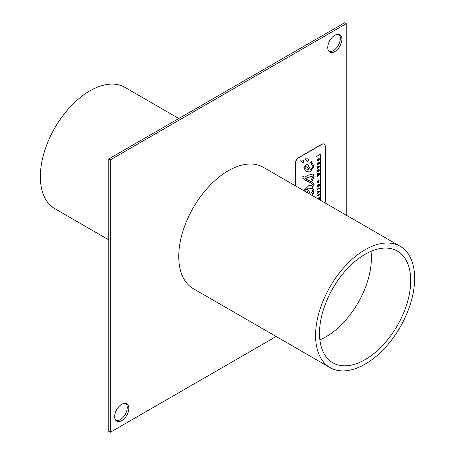 <?xml version="1.0" encoding="UTF-8"?>
<svg xmlns="http://www.w3.org/2000/svg" width="455" height="455" viewBox="0 0 455 455"><rect width="100%" height="100%" fill="white"/><g stroke="black" fill="none" stroke-linecap="round" stroke-linejoin="round"><path stroke-width="0.68" d="M317.573 176.079L317.573 176.591L319.251 175.033L319.251 174.538L318.216 174.788L319.251 173.833L319.251 173.344L317.573 173.742L317.573 174.237L318.659 173.958L317.573 175.391L318.659 175.095L317.414 175.988L318.506 175.004M317.573 174.237L317.573 173.742M317.414 173.651L319.251 173.344M318.415 174.606L319.251 174.538M317.414 175.988L317.573 176.591M317.573 174.942L317.573 175.391M317.414 174.851L318.432 174.157M325.012 202.902A4.806 2.775 120 0 0 325.262 201.258L325.262 146.345A4.806 2.775 120 0 0 324.267 144.144A4.806 2.775 120 0 0 321.867 144.383L298.77 157.72A4.806 2.775 120 0 0 295.369 163.601L295.369 185.788M308.581 159.91L307.682 161.36L306.966 161.354L305.14 158.778L307.881 158.869L308.581 159.91L307.802 158.823M304.031 161.161L303.132 162.611L302.421 162.611L300.596 160.029L303.337 160.12L304.031 161.161L303.252 160.075M314.087 166.132L310.316 171.984L306.198 171.723L303.792 167.793L306.653 164.05L307.813 164.369L310.316 169.357L313.012 166.757L310.975 162.913L310.316 162.628L311.129 161.451L314.087 166.132L311.163 161.468M315.998 197.698L315.998 156.765L320.695 154.057L320.695 200.41M303.758 190.628L308.808 185.629L311.408 185.344L312.539 184.423L311.362 183.035L304.304 179.685L302.763 177.131L302.825 176.398L303.73 176.273L303.94 177.336L308.581 175.09L313.097 173.992L314.087 176.386L312.528 180.351L311.044 179.679L313.125 176.836L312.744 176.057L308.808 177.217L305.402 178.804L313.017 182.529L314.087 184.576L312.238 187.67M311.772 195.258L313.933 190.611L311.914 187.488L314.087 190.702L313.245 193.921L311.931 195.349M308.206 193.199L306.659 189.604L305.629 189.576L304.668 191.202M304.514 191.111L305.47 189.485L306.579 189.559M311.914 187.488L313.933 184.485L311.965 181.812M305.805 179.06L305.402 178.804M305.242 178.713L308.655 177.126L312.665 176.017M311.061 179.668L312.528 180.351M312.369 180.26L313.933 176.295L313.017 173.946M303.866 177.285L303.559 176.295M320.536 200.319L320.536 154.188M307.734 164.329L310.316 169.357M306.118 171.677L310.162 171.893L313.933 166.041M302.342 162.56L302.979 162.52L303.877 161.07M306.892 161.303L307.523 161.269L308.422 159.819M295.215 185.697L295.215 163.51A4.806 2.775 -60 0 1 298.611 157.629L321.713 144.292A4.806 2.775 -60 0 1 324.114 144.053A4.806 2.775 -60 0 1 324.188 144.104M305.072 180.197L311.283 182.99M310.355 162.6L310.896 162.867M305.675 165.876L304.822 167.269L306.357 168.993L308.979 169.681L306.772 166.177L305.515 165.785L306.693 166.132M306.283 168.947L304.662 167.178L305.515 165.785M317.573 195.4L317.573 195.912L319.251 194.939L319.251 194.433L317.414 195.309L319.251 194.433M317.573 195.912L317.414 195.309M317.573 189.013L317.573 189.525L319.251 188.552L319.251 188.046L317.414 188.922L319.251 188.046M317.414 188.922L317.573 189.525M317.891 166.558L317.573 168.464L317.891 167.673L319.251 166.883L319.251 166.376L317.891 167.167L317.891 166.558L317.573 166.74M317.573 168.464L317.414 166.649M317.891 166.985L319.251 166.376M318.358 199.057L319.251 198.539L319.251 196.913L318.932 198.221L317.914 198.807M317.761 198.716L318.773 198.13L318.932 197.225M318.773 197.134L319.251 196.913M318.932 163.459L318.528 163.692L318.528 162.765L318.21 162.947L317.891 164.062L317.891 163.038L317.573 163.112L317.573 164.733L319.251 163.766L319.251 162.082L318.773 163.373L318.773 162.31L319.251 162.082M317.891 163.88L318.051 162.856L318.528 162.765M317.573 164.733L317.414 163.021L317.891 163.038M317.573 192.909L317.573 193.438L319.251 191.771L319.251 191.185L317.573 191.487L317.573 191.993L318.779 191.743L317.573 192.909L318.506 191.982M317.573 191.993L317.573 191.487M317.414 191.396L319.251 191.185M317.414 192.818L317.573 193.438M317.863 181.858L318.062 180.84L317.556 182.034L317.772 182.597L318.392 182.495L319.268 181.005L318.983 180.277L318.261 180.692L318.261 181.602L318.54 181.016L318.966 181.187L318.409 181.977L317.863 181.858L318.409 181.977L318.671 180.76M317.698 182.54L317.397 181.943L318.062 180.84M318.102 181.187L318.102 180.601L318.824 180.186M317.704 181.767L318.255 181.886M318.932 169.925L319.251 169.101L317.573 170.807L317.573 171.37L319.251 171.131L318.932 169.925M318.625 170.227L318.625 170.727L317.977 170.858L318.625 170.227M318.153 170.693L318.625 170.727M317.573 171.37L317.573 170.807M317.414 170.716L319.251 169.101M318.932 170.562L319.251 170.625M318.477 159.131L317.573 159.864L317.573 161.07L319.251 160.103L319.251 159.597L318.511 160.029L319.251 158.26L318.477 159.131L318.267 158.88M318.409 158.943L319.251 158.26M317.573 161.07L317.414 159.773L318.324 159.04M317.88 160.393L318.045 159.495L318.21 160.2L317.88 160.393M317.88 160.211L318.21 160.2M318.511 159.847L319.251 159.597M318.051 160.109L317.891 159.404M319.251 184.076L317.573 185.043L317.573 185.532L318.619 184.929L317.573 186.868L319.251 185.896L319.251 185.412L318.182 186.027L319.251 184.605L319.097 183.985L317.573 185.043M317.573 186.868L317.573 186.328M317.414 186.237L318.193 185.174M317.414 184.952L317.573 185.532M318.437 185.697L319.251 185.412M310.043 193.034L307.04 188.251L310.122 193.079L311.214 193.113L312.801 190.708L311.482 188.666L308.843 188.069L307.307 188.393M307.04 188.251L308.683 187.978L311.402 188.626M346.238 215.152L346.238 23.66L110.337 159.853L110.337 432.25L276.179 336.501M327.759 47.485A10.01 5.779 -60 0 1 332.127 37.412A10.01 5.779 -60 0 1 339.839 34.734A10.01 5.779 -60 0 1 339.839 46.291A10.01 5.779 -60 0 1 329.835 52.069A10.01 5.779 -60 0 1 327.759 47.485M114.66 416.592A10.01 5.779 -60 0 1 119.028 406.52A10.01 5.779 -60 0 1 126.74 403.841A10.01 5.779 -60 0 1 126.74 415.398A10.01 5.779 -60 0 1 116.73 421.176A10.01 5.779 -60 0 1 114.66 416.592M400.138 246.274L263.314 167.281A70.059 40.45 120 0 0 209.328 186.049A70.059 40.45 120 0 0 178.747 256.557A70.059 40.45 120 0 0 193.256 288.629L330.08 367.623A70.059 40.45 -60 0 1 315.571 335.551A70.059 40.45 -60 0 1 346.153 265.043A70.059 40.45 -60 0 1 400.138 246.274A70.059 40.45 -60 0 1 400.138 327.173A70.059 40.45 -60 0 1 330.08 367.623M116.008 420.613A10.01 5.779 120 0 0 125.165 414.488A10.01 5.779 120 0 0 125.893 403.494M329.107 51.506A10.01 5.779 120 0 0 338.27 45.381A10.01 5.779 120 0 0 338.992 34.387M110.337 432.25L108.762 431.34L108.762 158.949L344.662 22.75L346.238 23.66M108.762 158.949L110.337 159.853M371.013 251.319A64.496 37.236 -60 0 1 319.888 339.879M319.501 333.276A64.496 37.236 -60 0 1 347.654 268.37A64.496 37.236 -60 0 1 397.357 251.092A64.496 37.236 -60 0 1 397.357 325.57A64.496 37.236 -60 0 1 332.861 362.806A64.496 37.236 -60 0 1 319.501 333.276M108.762 239.848L54.862 208.726A70.059 40.45 -60 0 1 40.353 176.654A70.059 40.45 -60 0 1 70.934 106.151A70.059 40.45 -60 0 1 124.92 87.377L178.821 118.499"/></g></svg>
